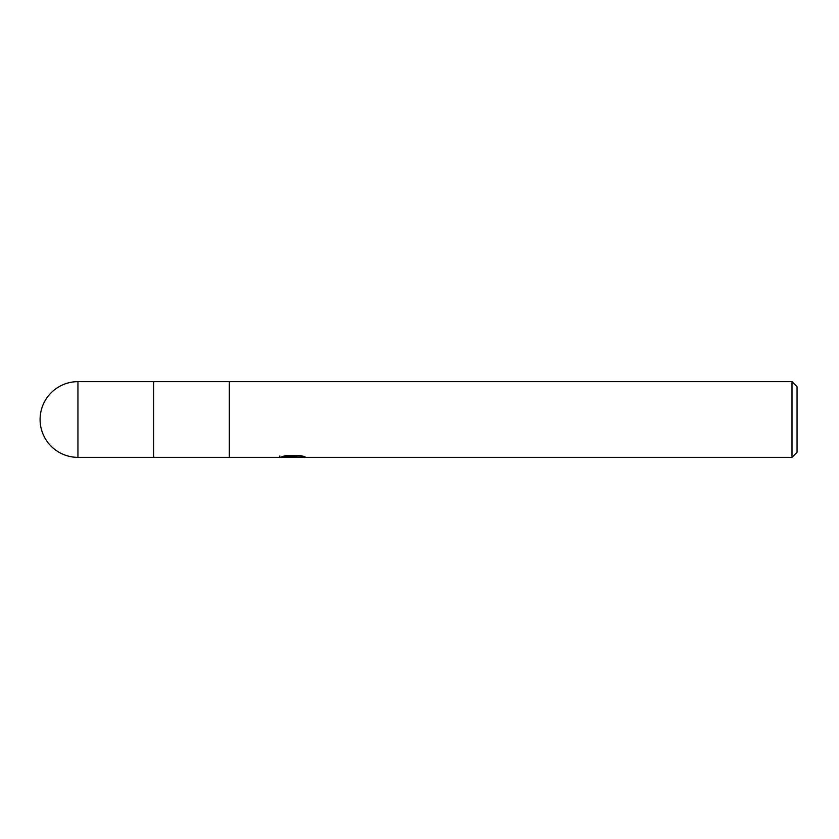 <?xml version="1.0" encoding="UTF-8"?>
<svg xmlns="http://www.w3.org/2000/svg" width="839" height="839" viewBox="0 0 839 839"><rect width="100%" height="100%" fill="white"/><g stroke="black" fill="none" stroke-linecap="round" stroke-linejoin="round"><path stroke-width="1.26" d="M792.006 457.349L153.642 457.349L153.642 381.651L792.006 381.651L797.05 386.695L797.05 452.305L792.006 457.349L792.006 381.651M229.341 457.349L229.341 381.651L229.341 457.349M293 457.035L279.544 457.349L293.933 456.626L281.831 456.626L285.774 455.64L300.698 455.64L305.029 456.741L292.392 457.349L293 456.689M290.514 457.349L288.018 456.972M296.282 456.752L292.444 457.349M296.282 457.328L296.282 456.059L298.16 455.64M293.933 455.64L293.933 456.626M279.796 456.007L279.796 457.265M77.943 381.651A37.849 37.849 0 0 0 40.094 419.5A37.849 37.849 0 0 0 77.943 457.349L77.943 381.651L153.642 381.651L153.642 457.349L77.943 457.349M293.933 456.08L296.282 456.08"/></g></svg>
